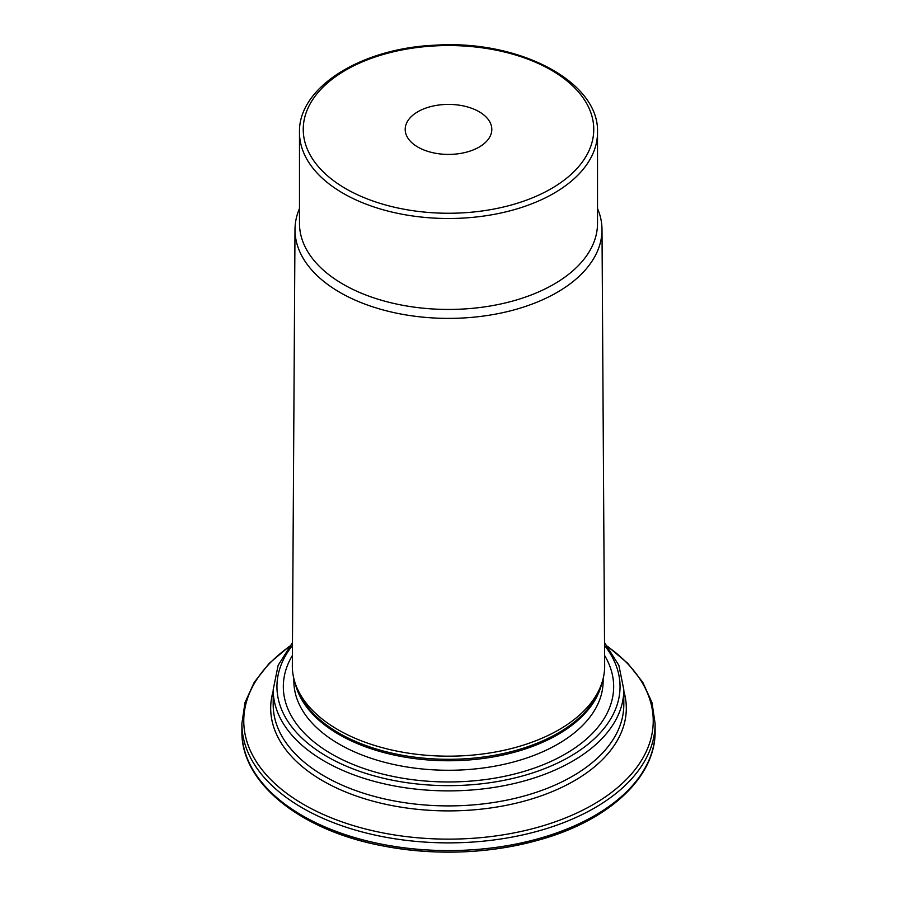 <?xml version="1.0" encoding="UTF-8"?>
<svg xmlns="http://www.w3.org/2000/svg" width="897" height="897" viewBox="0 0 897 897"><rect width="100%" height="100%" fill="white"/><g stroke="black" fill="none" stroke-linecap="round" stroke-linejoin="round"><path stroke-width="1.35" d="M417.879 111.721A43.303 25.004 180 0 1 465.072 106.306A43.303 25.004 180 0 1 491.803 129.403A43.303 25.004 180 0 1 448.5 154.407A43.303 25.004 180 0 1 405.197 129.403A43.303 25.004 180 0 1 417.879 111.721M299.486 132.464L299.486 223.42A149.014 86.034 0 0 0 343.136 284.248A149.014 86.034 0 0 0 505.527 302.894A149.014 86.034 0 0 0 597.514 223.42L597.514 132.464C599.577 81.504 518.388 39.378 434.731 45.22C360.74 48.348 298.14 87.57 299.486 132.464A149.014 86.034 0 0 0 343.136 193.304A149.014 86.034 0 0 0 505.527 211.95A149.014 86.034 0 0 0 597.514 132.464M299.486 208.485A153.499 88.624 0 0 0 295.001 229.453A153.499 88.624 0 0 0 339.963 292.433A153.499 88.624 0 0 0 507.489 311.584A153.499 88.624 0 0 0 601.999 229.453A153.499 88.624 0 0 0 597.514 208.485M295.001 229.453L292.332 665.686A156.168 90.16 0 0 0 295.158 683.088A156.168 90.16 0 0 0 338.068 729.766A156.168 90.16 0 0 0 494.258 752.213A156.168 90.16 0 0 0 601.842 683.088A156.168 90.16 0 0 0 604.668 665.686L601.999 229.453M292.388 655.472A165.16 95.351 0 0 0 331.711 754.041A165.16 95.351 0 0 0 536.092 767.451A165.16 95.351 0 0 0 604.612 655.472M292.467 642.644L278.115 665.383L273.193 689.681L273.193 704.694A175.307 101.215 0 0 0 324.546 776.264A175.307 101.215 0 0 0 515.584 798.207A175.307 101.215 0 0 0 623.807 704.694L623.807 689.681L618.885 665.383L604.533 642.644M623.807 691.071A177.808 102.662 180 0 1 530.093 799.451A177.808 102.662 180 0 1 322.774 780.827A177.808 102.662 180 0 1 273.193 691.071M289.047 646.793A204.729 118.202 0 0 0 303.735 804.508A204.729 118.202 0 0 0 585.281 808.881A204.729 118.202 0 0 0 607.953 646.793M607.549 646.266L627.788 663.343L642.768 682.281L651.984 702.564L655.113 723.587A206.613 119.29 180 0 1 448.5 842.877A206.613 119.29 180 0 1 241.887 723.587L241.887 731.29A206.613 119.29 180 0 0 448.5 850.58A206.613 119.29 180 0 0 655.113 731.29C655.752 776.342 610.565 818.972 543.47 838.706C489.728 854.224 434.507 856.299 377.794 844.907C298.241 828.716 240.923 781.792 241.887 731.29M345.793 188.695A145.258 83.858 0 0 0 588.802 151.111A145.258 83.858 0 0 0 410.904 48.393A145.258 83.858 0 0 0 345.793 188.695M292.456 645.47A171.551 99.04 0 0 0 327.192 756.642A171.551 99.04 0 0 0 546.34 767.967A171.551 99.04 0 0 0 604.544 645.47M273.193 689.681A175.307 101.215 0 0 0 324.546 761.25A175.307 101.215 0 0 0 515.584 783.182A175.307 101.215 0 0 0 623.807 689.681M295.158 683.088L296.402 686.822A154.901 89.431 0 0 0 338.965 733.118A154.901 89.431 0 0 0 493.888 755.386A154.901 89.431 0 0 0 600.598 686.822L601.842 683.088M295.203 683.222A154.643 89.285 0 0 0 339.144 734.598A154.643 89.285 0 0 0 498.127 756.025A154.643 89.285 0 0 0 601.797 683.222M293.857 678.581L293.857 680.991A154.643 89.285 0 0 0 339.144 744.118A154.643 89.285 0 0 0 507.68 763.47A154.643 89.285 0 0 0 603.143 680.991L603.143 678.581M636.242 781.096A204.729 118.202 180 0 1 448.5 852.15A204.729 118.202 180 0 1 260.758 781.096M289.451 646.266L269.212 663.343L254.232 682.281L245.016 702.564L241.887 723.587M655.113 723.587L655.113 731.29"/></g></svg>
